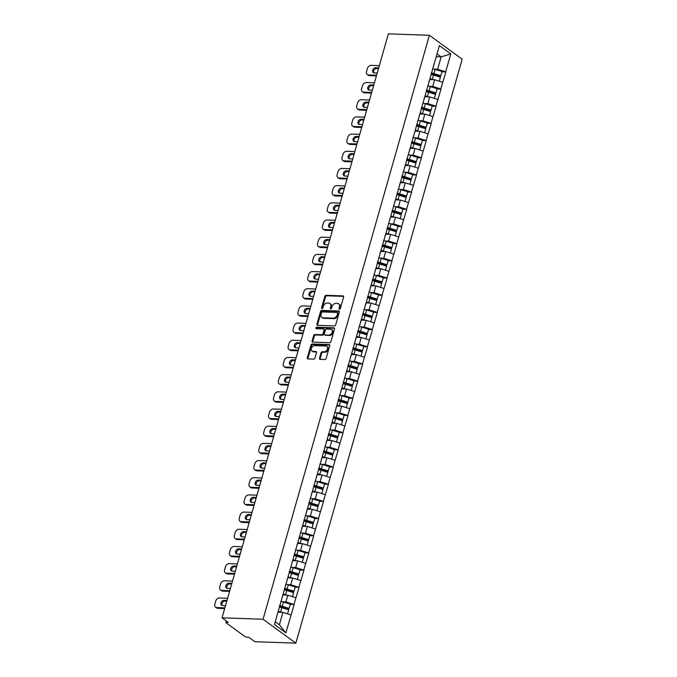 <?xml version="1.0" encoding="UTF-8"?>
<svg xmlns="http://www.w3.org/2000/svg" width="677" height="677" viewBox="0 0 677 677"><rect width="100%" height="100%" fill="white"/><g stroke="black" fill="none" stroke-linecap="round" stroke-linejoin="round"><path stroke-width="1.02" d="M339.473 309.237A0.829 0.609 -53.9 0 0 340.345 308.5L343.611 297.017A1.176 0.872 -53.9 0 0 342.985 295.9L326.094 295.307A1.176 0.872 -53.9 0 0 324.842 296.357L321.575 307.84A0.829 0.609 -53.9 0 0 322.887 307.891L323.31 306.402A3.774 2.784 -53.9 0 1 327.296 303.051L328.709 303.101A3.774 2.784 -53.9 0 1 329.944 303.508A3.774 2.784 -53.9 0 1 330.723 306.664L330.3 308.153A0.829 0.609 -53.9 0 0 331.612 308.196L332.035 306.706A3.774 2.784 -53.9 0 1 336.029 303.355L337.434 303.406A3.774 2.784 -53.9 0 1 338.669 303.821A3.774 2.784 -53.9 0 1 339.448 306.969L339.025 308.458A0.829 0.609 -53.9 0 0 339.473 309.237M319.493 358.243A1.176 0.872 -53.9 0 0 320.119 359.36L324.858 359.529A1.176 0.872 -53.9 0 0 326.102 358.48L329.741 345.719A1.176 0.872 -53.9 0 0 329.107 344.61L312.215 344.009A1.176 0.872 -53.9 0 0 310.971 345.058L307.341 357.82A1.176 0.872 -53.9 0 0 307.967 358.928L313.688 359.132A1.176 0.872 -53.9 0 0 314.94 358.082L316.498 352.624A1.176 0.872 -53.9 0 0 315.863 351.507L313.028 351.414A3.157 2.327 -53.9 0 1 311.987 351.067A3.157 2.327 -53.9 0 1 311.589 347.766A3.157 2.327 -53.9 0 1 314.67 345.625L325.789 346.015A3.157 2.327 -53.9 0 1 326.83 346.362A3.157 2.327 -53.9 0 1 327.228 349.662A3.157 2.327 -53.9 0 1 324.148 351.803L322.294 351.735A1.176 0.872 -53.9 0 0 321.042 352.785L319.493 358.243L320.145 358.725A1.176 0.872 -53.9 0 0 320.145 359.36M222.039 617.813L388.386 33.85L429.404 35.289L263.057 619.252L222.039 617.813L228.174 622.281L226.643 622.231A1.803 0.542 -164.1 0 0 225.89 622.451A1.803 0.542 -164.1 0 0 226.194 622.891L244.752 636.414A1.803 0.542 -164.1 0 0 247.164 637.184L248.696 637.235L254.831 641.711L295.849 643.15L263.057 619.252M334.438 325.899A1.176 0.872 -53.9 0 0 335.682 324.858L339.321 312.097A1.176 0.872 -53.9 0 0 338.686 310.988L321.795 310.388A1.176 0.872 -53.9 0 0 320.551 311.437L316.912 324.198A1.176 0.872 -53.9 0 0 317.547 325.307L334.438 325.899M334.531 328.912L330.892 341.665A1.176 0.872 -53.9 0 1 329.648 342.714L312.757 342.122A1.176 0.872 -53.9 0 1 312.122 341.005L313.679 335.547A1.176 0.872 -53.9 0 1 314.923 334.497L321.778 334.743A1.176 0.872 -53.9 0 0 323.022 333.693L324.055 330.071A1.176 0.872 -53.9 0 0 323.428 328.954L316.294 328.709A0.829 0.609 -53.9 0 1 316.726 327.194L333.896 327.795A1.176 0.872 -53.9 0 1 334.531 328.912M295.849 643.15L462.188 59.187L429.404 35.289M290.23 604.468L293.953 604.468L285.897 601.912L282.597 601.794M294.156 604.612L285.88 632.826L274.464 624.516L439.373 45.613L450.78 53.932L445.686 71.83L437.621 69.274L434.321 69.156M441.954 71.838L445.686 71.83M445.881 71.974L440.786 89.009L432.73 86.453L429.43 86.334M437.063 89.017L440.786 89.009M440.989 89.152L435.895 106.196L427.839 103.632L424.53 103.522M432.163 106.196L435.895 106.196M436.09 106.34L431.004 123.375L422.939 120.819L419.638 120.701M427.272 123.383L431.004 123.375M431.198 123.519L426.104 140.554L418.047 137.998L414.747 137.88M422.38 140.562L426.104 140.554M426.298 140.698L421.212 157.741L413.148 155.177L409.847 155.067M417.481 157.741L421.212 157.741M421.407 157.885L416.313 174.92L408.256 172.364L404.956 172.246M412.589 174.928L416.313 174.92M416.516 175.064L411.421 192.099L403.365 189.543L400.065 189.425M407.689 192.107L411.421 192.099M411.616 192.243L406.53 209.286L398.465 206.722L395.165 206.612M402.798 209.286L406.53 209.286M406.725 209.43L401.63 226.465L393.574 223.909L390.274 223.791M397.907 226.473L401.63 226.465M401.833 226.609L396.739 243.644L388.683 241.088L385.382 240.97M393.007 243.652L396.739 243.644M396.934 243.788L391.848 260.831L383.783 258.275L380.482 258.157M388.116 260.831L391.848 260.831M392.042 260.975L386.948 278.01L378.892 275.454L375.591 275.336M383.224 278.019L386.948 278.01M387.151 278.154L382.056 295.189L374 292.633L370.691 292.523M378.325 295.197L382.056 295.189M382.251 295.333L377.165 312.376L369.1 309.821L365.8 309.702M373.433 312.376L377.165 312.376M377.36 312.52L372.265 329.555L364.209 326.999L360.909 326.881M368.542 329.564L372.265 329.555M372.46 329.699L367.374 346.742L359.309 344.178L356.009 344.068M363.642 346.742L367.374 346.742M367.569 346.878L362.474 363.921L354.418 361.366L351.118 361.247M358.751 363.921L362.474 363.921M362.677 364.065L357.583 381.1L349.527 378.545L346.226 378.426M353.859 381.109L357.583 381.1M357.778 381.244L352.692 398.288L344.627 395.723L341.326 395.613M348.96 398.288L352.692 398.288M352.886 398.431L347.792 415.466L339.736 412.911L336.435 412.792M344.068 415.475L347.792 415.466M347.995 415.61L342.9 432.645L334.844 430.09L331.544 429.971M339.169 432.654L342.9 432.645M343.095 432.789L338.009 449.833L329.944 447.269L326.644 447.158M334.277 449.833L338.009 449.833M338.204 449.977L333.109 467.012L325.053 464.456L321.753 464.337M329.386 467.02L333.109 467.012M333.312 467.155L328.218 484.19L320.162 481.635L316.861 481.516M324.486 484.199L328.218 484.19M328.413 484.334L323.327 501.378L315.262 498.814L311.962 498.704M319.595 501.378L323.327 501.378M323.521 501.522L318.427 518.557L310.371 516.001L307.07 515.882M314.703 518.565L318.427 518.557M318.63 518.7L313.536 535.735L305.479 533.18L302.17 533.061M309.804 535.744L313.536 535.735M313.73 535.879L308.644 552.923L300.58 550.359L297.279 550.249M304.912 552.923L308.644 552.923M308.839 553.067L303.745 570.102L295.688 567.546L292.388 567.428M300.021 570.11L303.745 570.102M303.939 570.246L298.853 587.281L290.788 584.725L287.488 584.606M295.121 587.289L298.853 587.281M299.048 587.424L293.953 604.468M285.897 601.912L287.81 595.193L282.868 595.015M282.14 596.759L282.546 596.149M295.874 597.749L287.81 595.193M290.788 584.725L292.709 578.006L287.767 577.836M287.031 579.58L287.437 578.97M300.766 580.561L292.709 578.006M295.688 567.546L297.601 560.827L292.659 560.649M291.922 562.392L292.337 561.783M305.657 563.382L297.601 560.827M300.58 550.359L302.492 543.648L297.55 543.47M296.822 545.213L297.228 544.604M310.557 546.204L302.492 543.648M305.479 533.18L307.392 526.461L302.45 526.291M301.714 528.035L302.128 527.425M315.448 529.016L307.392 526.461M310.371 516.001L312.283 509.282L307.341 509.104M306.605 510.847L307.019 510.238M320.339 511.837L312.283 509.282M315.262 498.814L317.174 492.103L312.232 491.925M311.505 493.668L311.911 493.059M325.239 494.659L317.174 492.103M320.162 481.635L322.074 474.916L317.132 474.746M316.396 476.481L316.811 475.88M330.131 477.471L322.074 474.916M325.053 464.456L326.966 457.737L322.024 457.559M321.287 459.302L321.702 458.693M335.022 460.292L326.966 457.737M329.944 447.269L331.857 440.549L326.923 440.38M326.187 442.123L326.593 441.514M339.922 443.113L331.857 440.549M334.844 430.09L336.757 423.37L331.815 423.201M331.078 424.936L331.493 424.335M344.813 425.926L336.757 423.37M339.736 412.911L341.648 406.192L336.706 406.014M335.978 407.757L336.384 407.148M349.713 408.747L341.648 406.192M344.627 395.723L346.548 389.004L341.606 388.835M340.87 390.578L341.276 389.969M354.604 391.568L346.548 389.004M349.527 378.545L351.439 371.825L346.497 371.656M345.761 373.391L346.175 372.79M359.495 374.381L351.439 371.825M354.418 361.366L356.33 354.646L351.388 354.469M350.661 356.212L351.067 355.603M364.395 357.202L356.33 354.646M359.309 344.178L361.23 337.459L356.288 337.29M355.552 339.033L355.958 338.424M369.287 340.023L361.23 337.459M364.209 326.999L366.122 320.28L361.179 320.103M360.443 321.846L360.858 321.245M374.178 322.836L366.122 320.28M369.1 309.821L371.013 303.101L366.071 302.924M365.343 304.667L365.749 304.058M379.078 305.657L371.013 303.101M374 292.633L375.913 285.914L370.971 285.745M370.234 287.488L370.649 286.879M383.969 288.478L375.913 285.914M378.892 275.454L380.804 268.735L375.862 268.557M375.126 270.301L375.54 269.691M388.86 271.291L380.804 268.735M383.783 258.275L385.695 251.556L380.753 251.379M380.025 253.122L380.432 252.513M393.76 254.112L385.695 251.556M388.683 241.088L390.595 234.369L385.653 234.2M384.917 235.943L385.331 235.334M398.651 236.933L390.595 234.369M393.574 223.909L395.486 217.19L390.544 217.012M389.808 218.756L390.223 218.146M403.551 219.746L395.486 217.19M398.465 206.722L400.386 200.011L395.444 199.833M394.708 201.577L395.114 200.967M408.443 202.567L400.386 200.011M403.365 189.543L405.278 182.824L400.335 182.655M399.599 184.398L400.014 183.789M413.334 185.38L405.278 182.824M408.256 172.364L410.169 165.645L405.227 165.467M404.499 167.211L404.905 166.601M418.234 168.201L410.169 165.645M413.148 155.177L415.069 148.466L410.127 148.288M409.39 150.032L409.797 149.422M423.125 151.022L415.069 148.466M418.047 137.998L419.96 131.279L415.018 131.11M414.282 132.844L414.696 132.243M428.016 133.834L419.96 131.279M422.939 120.819L424.851 114.1L419.909 113.922M419.181 115.665L419.588 115.056M432.916 116.656L424.851 114.1M427.839 103.632L429.751 96.913L424.809 96.743M424.073 98.487L424.487 97.877M437.807 99.477L429.751 96.913M432.73 86.453L434.642 79.734L429.7 79.564M428.964 81.299L429.379 80.698M442.699 82.289L434.642 79.734M437.621 69.274L441.15 56.885L437.02 53.872M436.208 56.707L441.15 56.885L450.78 53.932M433.864 64.12L434.27 63.511M275.251 621.748L279.389 624.761L282.918 612.372L277.976 612.194M290.975 614.928L282.918 612.372M285.88 632.826L279.389 624.761M339.651 309.22A0.829 0.609 -53.9 0 1 339.685 308.932L340.108 307.451A3.774 2.784 -53.9 0 0 339.329 304.295L338.669 303.821M329.944 303.508L330.596 303.99A3.774 2.784 -53.9 0 1 331.383 307.138L330.96 308.627A0.829 0.609 -53.9 0 0 330.926 308.907M343.62 296.382L326.746 295.79A1.176 0.872 -53.9 0 0 325.502 296.831L322.227 308.323A0.829 0.609 -53.9 0 0 322.193 308.602M338.686 310.988L339.312 311.445L322.447 310.87A1.176 0.872 -53.9 0 0 321.203 311.919L317.572 324.672A1.176 0.872 -53.9 0 0 317.564 325.307M337.662 313.239A0.829 0.609 -53.9 0 0 337.222 312.461L322.396 311.936A0.829 0.609 -53.9 0 0 321.524 312.672L321.076 314.238A3.774 2.784 -53.9 0 0 321.854 317.395A3.774 2.784 -53.9 0 0 323.098 317.809L333.228 318.165A3.774 2.784 -53.9 0 0 337.222 314.805L337.662 313.239L338.322 313.722A0.829 0.609 -53.9 0 0 338.153 313.028L337.493 312.554M321.854 317.395L322.514 317.877A3.774 2.784 -53.9 0 0 323.75 318.283L323.098 317.809M338.322 313.722L337.874 315.287A3.774 2.784 -53.9 0 1 333.888 318.639L323.75 318.283M323.809 329.081L324.469 329.564A1.176 0.872 -53.9 0 1 324.715 330.545L323.682 334.167A1.176 0.872 -53.9 0 1 322.43 335.217L315.584 334.98A1.176 0.872 -53.9 0 0 314.34 336.02L312.782 341.487A1.176 0.872 -53.9 0 0 312.774 342.122M333.896 327.795L334.523 328.252L317.378 327.668A0.829 0.609 -53.9 0 0 316.481 328.709M328.887 334.988A3.157 2.327 -53.9 0 0 331.967 332.847A3.157 2.327 -53.9 0 0 331.569 329.547A3.157 2.327 -53.9 0 0 330.537 329.208L326.619 329.064A1.176 0.872 -53.9 0 0 325.366 330.114L324.342 333.736A1.176 0.872 -53.9 0 0 324.968 334.853L329.547 335.47A3.157 2.327 -53.9 0 0 332.619 333.321A3.157 2.327 -53.9 0 0 332.221 330.029L331.569 329.547M324.579 334.726L325.239 335.2A1.176 0.872 -53.9 0 0 325.629 335.327L324.968 334.853M329.547 335.47L325.629 335.327M326.83 346.362L327.482 346.836A3.157 2.327 -53.9 0 1 327.88 350.136A3.157 2.327 -53.9 0 1 324.799 352.277L322.946 352.218A1.176 0.872 -53.9 0 0 321.702 353.267L320.145 358.725M311.987 351.067L312.647 351.549A3.157 2.327 -53.9 0 0 313.679 351.888L313.028 351.414M316.498 351.989L313.679 351.888M329.741 345.084L312.876 344.491A1.176 0.872 -53.9 0 0 311.623 345.541L307.993 358.294A1.176 0.872 -53.9 0 0 307.993 358.928M379.332 65.644L371.191 65.356A3.605 2.657 -53.9 0 0 367.383 68.555L366.536 71.534A3.605 2.657 -53.9 0 0 367.281 74.546A3.605 2.657 -53.9 0 0 368.457 74.935L369.447 75.655L376.412 75.9M369.447 75.655A3.605 2.657 126.1 0 1 368.263 75.265L367.281 74.546M373.839 72.862A2.826 2.082 126.1 0 1 374.11 70.01A2.826 2.082 126.1 0 1 376.657 68.453L378.511 68.521M368.457 74.935L376.598 75.223M377.224 73.023L374.203 72.913A2.826 2.082 126.1 0 1 373.281 72.608A2.826 2.082 126.1 0 1 372.925 69.655A2.826 2.082 126.1 0 1 375.676 67.742L378.705 67.844M432.552 68.715A9.85 2.97 15.9 0 1 435.133 69.392L433.923 73.632A9.85 2.97 -164.1 0 0 431.342 72.955M433.923 73.632L440.837 75.739L442.047 71.5L435.133 69.392M431.19 73.497A8.048 2.429 -164.1 0 1 433.669 74.123L440.583 76.23L440.837 75.739M429.802 79.217A8.048 2.429 15.9 0 1 431.469 79.624M429.954 78.676A9.85 2.97 15.9 0 1 432.307 79.302L433.602 79.7M439.28 81.206L440.431 77.178L433.517 75.062A9.85 2.97 -164.1 0 0 431.156 74.436M374.432 82.822L366.299 82.535A3.605 2.657 -53.9 0 0 362.483 85.742L361.636 88.712A3.605 2.657 -53.9 0 0 362.39 91.725A3.605 2.657 -53.9 0 0 363.566 92.123L364.548 92.834L371.512 93.079M364.548 92.834A3.605 2.657 126.1 0 1 363.371 92.444L362.39 91.725M368.948 90.049A2.826 2.082 126.1 0 1 369.219 87.189A2.826 2.082 126.1 0 1 371.766 85.641L373.619 85.7M363.566 92.123L371.707 92.402M372.333 90.202L369.312 90.1A2.826 2.082 126.1 0 1 368.381 89.787A2.826 2.082 126.1 0 1 368.026 86.842A2.826 2.082 126.1 0 1 370.784 84.921L373.806 85.023M427.661 85.903A9.85 2.97 15.9 0 1 430.242 86.571L429.032 90.811A9.85 2.97 -164.1 0 0 426.451 90.143M429.032 90.811L435.946 92.927L437.156 88.687L430.242 86.571M426.298 90.676A8.048 2.429 -164.1 0 1 428.778 91.302L435.692 93.418L435.946 92.927M424.902 96.396A8.048 2.429 15.9 0 1 426.569 96.803M425.054 95.863A9.85 2.97 15.9 0 1 427.415 96.489L428.702 96.879M434.389 98.393L435.539 94.357L428.626 92.25A9.85 2.97 -164.1 0 0 426.265 91.623M369.54 100.001L361.4 99.722A3.605 2.657 -53.9 0 0 357.591 102.921L356.745 105.9A3.605 2.657 -53.9 0 0 357.49 108.912A3.605 2.657 -53.9 0 0 358.675 109.302L359.656 110.021L366.621 110.266M359.656 110.021A3.605 2.657 126.1 0 1 358.471 109.623L357.49 108.912M364.057 107.228A2.826 2.082 126.1 0 1 364.319 104.376A2.826 2.082 126.1 0 1 366.875 102.819L368.72 102.887M358.675 109.302L366.816 109.589M367.442 107.389L364.412 107.279A2.826 2.082 126.1 0 1 363.49 106.974A2.826 2.082 126.1 0 1 363.134 104.021A2.826 2.082 126.1 0 1 365.893 102.1L368.914 102.21M422.761 103.082A9.85 2.97 15.9 0 1 425.342 103.759L424.14 107.998A9.85 2.97 -164.1 0 0 421.559 107.321M424.14 107.998L431.054 110.106L432.256 105.866L425.342 103.759M421.399 107.863A8.048 2.429 -164.1 0 1 423.878 108.489L430.792 110.596L431.054 110.106M420.011 113.575A8.048 2.429 15.9 0 1 421.678 113.99M420.163 113.042A9.85 2.97 15.9 0 1 422.524 113.668L423.81 114.058M429.497 115.572L430.648 111.536L423.726 109.429A9.85 2.97 -164.1 0 0 421.373 108.802M364.649 117.189L356.508 116.901A3.605 2.657 -53.9 0 0 352.7 120.108L351.854 123.079A3.605 2.657 -53.9 0 0 352.599 126.091A3.605 2.657 -53.9 0 0 353.775 126.481L354.765 127.2L361.721 127.445M354.765 127.2A3.605 2.657 126.1 0 1 353.58 126.811L352.599 126.091M359.157 124.416A2.826 2.082 126.1 0 1 359.428 121.555A2.826 2.082 126.1 0 1 361.975 119.998L363.828 120.066M353.775 126.481L361.916 126.768M362.542 124.568L359.521 124.458A2.826 2.082 126.1 0 1 358.598 124.153A2.826 2.082 126.1 0 1 358.243 121.2A2.826 2.082 126.1 0 1 360.993 119.287L364.023 119.389M417.87 120.261A9.85 2.97 15.9 0 1 420.451 120.938L419.241 125.177A9.85 2.97 -164.1 0 0 416.66 124.5M419.241 125.177L426.155 127.284L427.365 123.045L420.451 120.938M416.507 125.042A8.048 2.429 -164.1 0 1 418.987 125.668L425.901 127.775L426.155 127.284M415.119 130.763A8.048 2.429 15.9 0 1 416.787 131.169M415.272 130.229A9.85 2.97 15.9 0 1 417.624 130.847L418.919 131.245M424.597 132.751L425.748 128.723L418.835 126.607A9.85 2.97 -164.1 0 0 416.473 125.981M359.749 134.368L351.617 134.08A3.605 2.657 -53.9 0 0 347.8 137.287L346.954 140.257A3.605 2.657 -53.9 0 0 347.699 143.27A3.605 2.657 -53.9 0 0 348.883 143.668L349.865 144.379L356.83 144.624M349.865 144.379A3.605 2.657 126.1 0 1 348.689 143.989L347.699 143.27M354.266 141.595A2.826 2.082 126.1 0 1 354.536 138.734A2.826 2.082 126.1 0 1 357.084 137.186L358.937 137.245M348.883 143.668L357.024 143.956M357.651 141.747L354.63 141.645A2.826 2.082 126.1 0 1 353.699 141.332A2.826 2.082 126.1 0 1 353.343 138.387A2.826 2.082 126.1 0 1 356.102 136.466L359.123 136.568M412.978 137.448A9.85 2.97 15.9 0 1 415.56 138.116L414.349 142.356A9.85 2.97 -164.1 0 0 411.768 141.688M414.349 142.356L421.263 144.472L422.473 140.232L415.56 138.116M411.616 142.221A8.048 2.429 -164.1 0 1 414.096 142.847L421.009 144.963L421.263 144.472M410.22 147.941A8.048 2.429 15.9 0 1 411.887 148.348M410.372 147.408A9.85 2.97 15.9 0 1 412.733 148.035L414.019 148.424M419.706 149.939L420.857 145.902L413.943 143.795A9.85 2.97 -164.1 0 0 411.582 143.169M354.858 151.555L346.717 151.267A3.605 2.657 -53.9 0 0 342.909 154.466L342.063 157.445A3.605 2.657 -53.9 0 0 342.807 160.457A3.605 2.657 -53.9 0 0 343.992 160.847L344.974 161.566L351.938 161.811M344.974 161.566A3.605 2.657 126.1 0 1 343.789 161.168L342.807 160.457M349.374 158.773A2.826 2.082 126.1 0 1 349.637 155.922A2.826 2.082 126.1 0 1 352.192 154.364L354.037 154.432M343.992 160.847L352.125 161.134M352.759 158.934L349.73 158.824A2.826 2.082 126.1 0 1 348.807 158.52A2.826 2.082 126.1 0 1 348.452 155.566A2.826 2.082 126.1 0 1 351.202 153.645L354.232 153.755M408.079 154.627A9.85 2.97 15.9 0 1 410.66 155.304L409.45 159.544A9.85 2.97 -164.1 0 0 406.869 158.867M409.45 159.544L416.372 161.651L417.574 157.411L410.66 155.304M406.716 159.408A8.048 2.429 -164.1 0 1 409.196 160.034L416.11 162.141L416.372 161.651M405.328 165.12A8.048 2.429 15.9 0 1 406.995 165.535M405.481 164.587A9.85 2.97 15.9 0 1 407.842 165.213L409.128 165.611M414.815 167.117L415.957 163.081L409.043 160.974A9.85 2.97 -164.1 0 0 406.691 160.347M349.967 168.734L341.826 168.446A3.605 2.657 -53.9 0 0 338.018 171.653L337.171 174.624A3.605 2.657 -53.9 0 0 337.916 177.636A3.605 2.657 -53.9 0 0 339.092 178.026L340.074 178.745L347.039 178.99M340.074 178.745A3.605 2.657 126.1 0 1 338.898 178.356L337.916 177.636M344.475 175.961A2.826 2.082 126.1 0 1 344.745 173.1A2.826 2.082 126.1 0 1 347.293 171.543L349.146 171.611M339.092 178.026L347.233 178.313M347.86 176.113L344.838 176.003A2.826 2.082 126.1 0 1 343.916 175.698A2.826 2.082 126.1 0 1 343.561 172.745A2.826 2.082 126.1 0 1 346.311 170.832L349.34 170.934M403.187 171.806A9.85 2.97 15.9 0 1 405.768 172.483L404.558 176.722A9.85 2.97 -164.1 0 0 401.977 176.045M404.558 176.722L411.472 178.838L412.682 174.59L405.768 172.483M401.825 176.587A8.048 2.429 -164.1 0 1 404.304 177.213L411.218 179.32L411.472 178.838M400.437 182.308A8.048 2.429 15.9 0 1 402.104 182.714M400.589 181.774A9.85 2.97 15.9 0 1 402.942 182.392L404.237 182.79M409.915 184.296L411.066 180.268L404.152 178.153A9.85 2.97 -164.1 0 0 401.791 177.535M345.067 185.913L336.926 185.625A3.605 2.657 -53.9 0 0 333.118 188.832L332.272 191.803A3.605 2.657 -53.9 0 0 333.016 194.815A3.605 2.657 -53.9 0 0 334.201 195.213L335.183 195.924L342.147 196.169M335.183 195.924A3.605 2.657 126.1 0 1 334.006 195.535L333.016 194.815M339.583 193.14A2.826 2.082 126.1 0 1 339.854 190.288A2.826 2.082 126.1 0 1 342.401 188.731L344.246 188.79M334.201 195.213L342.342 195.501M342.968 193.292L339.939 193.19A2.826 2.082 126.1 0 1 339.016 192.877A2.826 2.082 126.1 0 1 338.661 189.932A2.826 2.082 126.1 0 1 341.42 188.011L344.441 188.121M398.288 188.993A9.85 2.97 15.9 0 1 400.869 189.662L399.667 193.901A9.85 2.97 -164.1 0 0 397.086 193.233M399.667 193.901L406.581 196.017L407.791 191.777L400.869 189.662M396.934 193.766A8.048 2.429 -164.1 0 1 399.405 194.392L406.327 196.508L406.581 196.017M395.537 199.487A8.048 2.429 15.9 0 1 397.204 199.893M395.69 198.953A9.85 2.97 15.9 0 1 398.051 199.58L399.337 199.969M405.024 201.484L406.175 197.447L399.261 195.34A9.85 2.97 -164.1 0 0 396.9 194.714M340.176 203.1L332.035 202.812A3.605 2.657 -53.9 0 0 328.227 206.011L327.38 208.99A3.605 2.657 -53.9 0 0 328.125 212.003A3.605 2.657 -53.9 0 0 329.31 212.392L330.291 213.111L337.256 213.357M330.291 213.111A3.605 2.657 126.1 0 1 329.107 212.713L328.125 212.003M334.692 210.319A2.826 2.082 126.1 0 1 334.954 207.467A2.826 2.082 126.1 0 1 337.51 205.91L339.355 205.977M329.31 212.392L337.442 212.68M338.077 210.479L335.047 210.369A2.826 2.082 126.1 0 1 334.125 210.065A2.826 2.082 126.1 0 1 333.769 207.111A2.826 2.082 126.1 0 1 336.52 205.19L339.549 205.3M393.396 206.172A9.85 2.97 15.9 0 1 395.977 206.849L394.767 211.089A9.85 2.97 -164.1 0 0 392.186 210.412M394.767 211.089L401.689 213.196L402.891 208.956L395.977 206.849M392.034 210.953A8.048 2.429 -164.1 0 1 394.513 211.579L401.427 213.687L401.689 213.196M390.646 216.665A8.048 2.429 15.9 0 1 392.313 217.08M390.798 216.132A9.85 2.97 15.9 0 1 393.151 216.758L394.446 217.156M400.132 218.663L401.275 214.626L394.361 212.519A9.85 2.97 -164.1 0 0 392.008 211.893M335.284 220.279L327.143 219.991A3.605 2.657 -53.9 0 0 323.335 223.198L322.48 226.169A3.605 2.657 -53.9 0 0 323.234 229.181A3.605 2.657 -53.9 0 0 324.41 229.571L325.392 230.29L332.356 230.535M325.392 230.29A3.605 2.657 126.1 0 1 324.215 229.901L323.234 229.181M329.792 227.506A2.826 2.082 126.1 0 1 330.063 224.646A2.826 2.082 126.1 0 1 332.61 223.088L334.463 223.156M324.41 229.571L332.551 229.858M333.177 227.658L330.156 227.548A2.826 2.082 126.1 0 1 329.225 227.244A2.826 2.082 126.1 0 1 328.87 224.29A2.826 2.082 126.1 0 1 331.628 222.378L334.65 222.479M388.505 223.351A9.85 2.97 15.9 0 1 391.086 224.028L389.876 228.267A9.85 2.97 -164.1 0 0 387.295 227.599M389.876 228.267L396.79 230.383L398 226.135L391.086 224.028M387.142 228.132A8.048 2.429 -164.1 0 1 389.622 228.758L396.536 230.874L396.79 230.383M385.755 233.853A8.048 2.429 15.9 0 1 387.422 234.259M385.898 233.32A9.85 2.97 15.9 0 1 388.26 233.937L389.554 234.335M395.233 235.841L396.383 231.813L389.47 229.698A9.85 2.97 -164.1 0 0 387.109 229.08M330.384 237.458L322.244 237.17A3.605 2.657 -53.9 0 0 318.435 240.377L317.589 243.348A3.605 2.657 -53.9 0 0 318.334 246.36A3.605 2.657 -53.9 0 0 319.519 246.758L320.5 247.469L327.465 247.714M320.5 247.469A3.605 2.657 126.1 0 1 319.324 247.08L318.334 246.36M324.901 244.685A2.826 2.082 126.1 0 1 325.163 241.833A2.826 2.082 126.1 0 1 327.719 240.276L329.564 240.335M319.519 246.758L327.66 247.046M328.286 244.837L325.256 244.735A2.826 2.082 126.1 0 1 324.334 244.422A2.826 2.082 126.1 0 1 323.978 241.477A2.826 2.082 126.1 0 1 326.737 239.556L329.758 239.666M383.605 240.538A9.85 2.97 15.9 0 1 386.186 241.207L384.985 245.446A9.85 2.97 -164.1 0 0 382.403 244.778M384.985 245.446L391.898 247.562L393.109 243.322L386.186 241.207M382.251 245.311A8.048 2.429 -164.1 0 1 384.722 245.937L391.644 248.053L391.898 247.562M380.855 251.032A8.048 2.429 15.9 0 1 382.522 251.438M381.007 250.498A9.85 2.97 15.9 0 1 383.368 251.125L384.654 251.514M390.341 253.029L391.492 248.992L384.57 246.885A9.85 2.97 -164.1 0 0 382.217 246.259M325.493 254.645L317.352 254.357A3.605 2.657 -53.9 0 0 313.544 257.556L312.698 260.535A3.605 2.657 -53.9 0 0 313.443 263.548A3.605 2.657 -53.9 0 0 314.619 263.937L315.609 264.656L322.574 264.902M315.609 264.656A3.605 2.657 126.1 0 1 314.424 264.258L313.443 263.548M320.001 261.864A2.826 2.082 126.1 0 1 320.272 259.012A2.826 2.082 126.1 0 1 322.827 257.455L324.672 257.522M314.619 263.937L322.76 264.225M323.386 262.024L320.365 261.914A2.826 2.082 126.1 0 1 319.442 261.61A2.826 2.082 126.1 0 1 319.087 258.656A2.826 2.082 126.1 0 1 321.837 256.735L324.867 256.845M378.714 257.717A9.85 2.97 15.9 0 1 381.295 258.394L380.085 262.634A9.85 2.97 -164.1 0 0 377.504 261.957M380.085 262.634L386.999 264.741L388.209 260.501L381.295 258.394M377.351 262.498A8.048 2.429 -164.1 0 1 379.831 263.125L386.745 265.232L386.999 264.741M375.963 268.21A8.048 2.429 15.9 0 1 377.631 268.625M376.116 267.677A9.85 2.97 15.9 0 1 378.468 268.304L379.763 268.701M385.45 270.208L386.592 266.171L379.679 264.064A9.85 2.97 -164.1 0 0 377.326 263.438M320.602 271.824L312.461 271.536A3.605 2.657 -53.9 0 0 308.644 274.744L307.798 277.714A3.605 2.657 -53.9 0 0 308.551 280.727A3.605 2.657 -53.9 0 0 309.727 281.116L310.709 281.835L317.674 282.081M310.709 281.835A3.605 2.657 126.1 0 1 309.533 281.446L308.551 280.727M315.11 279.051A2.826 2.082 126.1 0 1 315.38 276.191A2.826 2.082 126.1 0 1 317.928 274.634L319.781 274.701M309.727 281.116L317.868 281.404M318.495 279.203L315.474 279.093A2.826 2.082 126.1 0 1 314.543 278.789A2.826 2.082 126.1 0 1 314.187 275.835A2.826 2.082 126.1 0 1 316.946 273.923L319.967 274.024M373.822 274.904A9.85 2.97 15.9 0 1 376.404 275.573L375.193 279.813A9.85 2.97 -164.1 0 0 372.612 279.144M375.193 279.813L382.107 281.928L383.317 277.688L376.404 275.573M372.46 279.677A8.048 2.429 -164.1 0 1 374.94 280.303L381.853 282.419L382.107 281.928M371.064 285.398A8.048 2.429 15.9 0 1 372.731 285.804M371.216 284.865A9.85 2.97 15.9 0 1 373.577 285.482L374.872 285.88M380.55 287.387L381.701 283.358L374.787 281.243A9.85 2.97 -164.1 0 0 372.426 280.625M315.702 289.003L307.561 288.715A3.605 2.657 -53.9 0 0 303.753 291.922L302.907 294.893A3.605 2.657 -53.9 0 0 303.651 297.905A3.605 2.657 -53.9 0 0 304.836 298.303L305.818 299.022L312.782 299.259M305.818 299.022A3.605 2.657 126.1 0 1 304.633 298.625L303.651 297.905M310.218 296.23A2.826 2.082 126.1 0 1 310.481 293.378A2.826 2.082 126.1 0 1 313.036 291.821L314.881 291.88M304.836 298.303L312.977 298.591M313.603 296.382L310.574 296.281A2.826 2.082 126.1 0 1 309.651 295.967A2.826 2.082 126.1 0 1 309.296 293.023A2.826 2.082 126.1 0 1 312.055 291.102L315.076 291.212M368.923 292.083A9.85 2.97 15.9 0 1 371.504 292.752L370.302 297A9.85 2.97 -164.1 0 0 367.721 296.323M370.302 297L377.216 299.107L378.418 294.867L371.504 292.752M367.569 296.856A8.048 2.429 -164.1 0 1 370.04 297.482L376.954 299.598L377.216 299.107M366.172 302.577A8.048 2.429 15.9 0 1 367.839 302.983M366.325 302.044A9.85 2.97 15.9 0 1 368.686 302.67L369.972 303.059M375.659 304.574L376.81 300.537L369.887 298.43A9.85 2.97 -164.1 0 0 367.535 297.804M310.811 306.19L302.67 305.902A3.605 2.657 -53.9 0 0 298.862 309.101L298.015 312.08A3.605 2.657 -53.9 0 0 298.76 315.093A3.605 2.657 -53.9 0 0 299.936 315.482L300.926 316.201L307.891 316.447M300.926 316.201A3.605 2.657 126.1 0 1 299.742 315.812L298.76 315.093M305.319 313.409A2.826 2.082 126.1 0 1 305.589 310.557A2.826 2.082 126.1 0 1 308.137 309L309.99 309.067M299.936 315.482L308.077 315.77M308.704 313.569L305.682 313.459A2.826 2.082 126.1 0 1 304.76 313.155A2.826 2.082 126.1 0 1 304.405 310.201A2.826 2.082 126.1 0 1 307.155 308.28L310.184 308.39M364.031 309.262A9.85 2.97 15.9 0 1 366.612 309.939L365.402 314.179A9.85 2.97 -164.1 0 0 362.821 313.502M365.402 314.179L372.316 316.286L373.526 312.046L366.612 309.939M362.669 314.043A8.048 2.429 -164.1 0 1 365.148 314.67L372.062 316.777L372.316 316.286M361.281 319.756A8.048 2.429 15.9 0 1 362.948 320.17M361.433 319.222A9.85 2.97 15.9 0 1 363.786 319.849L365.081 320.246M370.759 321.753L371.91 317.725L364.996 315.609A9.85 2.97 -164.1 0 0 362.635 314.983M305.911 323.369L297.778 323.081A3.605 2.657 -53.9 0 0 293.962 326.289L293.116 329.259A3.605 2.657 -53.9 0 0 293.86 332.272A3.605 2.657 -53.9 0 0 295.045 332.669L296.027 333.38L302.991 333.626M296.027 333.38A3.605 2.657 126.1 0 1 294.85 332.991L293.86 332.272M300.427 330.596A2.826 2.082 126.1 0 1 300.698 327.736A2.826 2.082 126.1 0 1 303.245 326.179L305.099 326.246M295.045 332.669L303.186 332.949M303.812 330.748L300.791 330.638A2.826 2.082 126.1 0 1 299.86 330.334A2.826 2.082 126.1 0 1 299.505 327.38A2.826 2.082 126.1 0 1 302.264 325.468L305.285 325.569M359.14 326.449A9.85 2.97 15.9 0 1 361.721 327.118L360.511 331.358A9.85 2.97 -164.1 0 0 357.93 330.689M360.511 331.358L367.425 333.473L368.635 329.234L361.721 327.118M357.778 331.222A8.048 2.429 -164.1 0 1 360.257 331.848L367.171 333.964L367.425 333.473M356.381 336.943A8.048 2.429 15.9 0 1 358.048 337.349M356.534 336.41A9.85 2.97 15.9 0 1 358.895 337.028L360.181 337.425M365.868 338.932L367.019 334.903L360.105 332.788A9.85 2.97 -164.1 0 0 357.744 332.17M301.02 340.548L292.879 340.269A3.605 2.657 -53.9 0 0 289.071 343.467L288.224 346.438A3.605 2.657 -53.9 0 0 288.969 349.459A3.605 2.657 -53.9 0 0 290.154 349.848L291.135 350.568L298.1 350.813M291.135 350.568A3.605 2.657 126.1 0 1 289.951 350.17L288.969 349.459M295.536 347.775A2.826 2.082 126.1 0 1 295.798 344.923A2.826 2.082 126.1 0 1 298.354 343.366L300.199 343.434M290.154 349.848L298.295 350.136M298.921 347.927L295.891 347.826A2.826 2.082 126.1 0 1 294.969 347.521A2.826 2.082 126.1 0 1 294.613 344.568A2.826 2.082 126.1 0 1 297.364 342.647L300.393 342.757M354.24 343.628A9.85 2.97 15.9 0 1 356.821 344.297L355.62 348.545A9.85 2.97 -164.1 0 0 353.03 347.868M355.62 348.545L362.533 350.652L363.735 346.412L356.821 344.297M352.878 348.401A8.048 2.429 -164.1 0 1 355.357 349.036L362.271 351.143L362.533 350.652M351.49 354.122A8.048 2.429 15.9 0 1 353.157 354.536M351.642 353.589A9.85 2.97 15.9 0 1 354.003 354.215L355.29 354.604M360.976 356.119L362.119 352.082L355.205 349.975A9.85 2.97 -164.1 0 0 352.852 349.349M296.128 357.735L287.987 357.448A3.605 2.657 -53.9 0 0 284.179 360.646L283.333 363.625A3.605 2.657 -53.9 0 0 284.078 366.638A3.605 2.657 -53.9 0 0 285.254 367.027L286.244 367.746L293.2 367.992M286.244 367.746A3.605 2.657 126.1 0 1 285.059 367.357L284.078 366.638M290.636 364.954A2.826 2.082 126.1 0 1 290.907 362.102A2.826 2.082 126.1 0 1 293.454 360.545L295.307 360.613M285.254 367.027L293.395 367.315M294.021 365.115L291 365.005A2.826 2.082 126.1 0 1 290.078 364.7A2.826 2.082 126.1 0 1 289.722 361.746A2.826 2.082 126.1 0 1 292.472 359.825L295.502 359.936M349.349 360.807A9.85 2.97 15.9 0 1 351.93 361.484L350.72 365.724A9.85 2.97 -164.1 0 0 348.139 365.047M350.72 365.724L357.634 367.831L358.844 363.591L351.93 361.484M347.986 365.588A8.048 2.429 -164.1 0 1 350.466 366.215L357.38 368.322L357.634 367.831M346.599 371.301A8.048 2.429 15.9 0 1 348.266 371.715M346.751 370.768A9.85 2.97 15.9 0 1 349.104 371.394L350.398 371.791M356.077 373.298L357.228 369.27L350.314 367.154A9.85 2.97 -164.1 0 0 347.953 366.528M291.228 374.914L283.088 374.626A3.605 2.657 -53.9 0 0 279.279 377.834L278.433 380.804A3.605 2.657 -53.9 0 0 279.178 383.817A3.605 2.657 -53.9 0 0 280.363 384.214L281.344 384.925L288.309 385.171M281.344 384.925A3.605 2.657 126.1 0 1 280.168 384.536L279.178 383.817M285.745 382.141A2.826 2.082 126.1 0 1 286.016 379.281A2.826 2.082 126.1 0 1 288.563 377.732L290.408 377.791M280.363 384.214L288.504 384.494M289.13 382.293L286.109 382.192A2.826 2.082 126.1 0 1 285.178 381.879A2.826 2.082 126.1 0 1 284.822 378.925A2.826 2.082 126.1 0 1 287.581 377.013L290.602 377.114M344.458 377.994A9.85 2.97 15.9 0 1 347.039 378.663L345.829 382.903A9.85 2.97 -164.1 0 0 343.247 382.234M345.829 382.903L352.742 385.018L353.953 380.779L347.039 378.663M343.095 382.767A8.048 2.429 -164.1 0 1 345.575 383.394L352.489 385.509L352.742 385.018M341.699 388.488A8.048 2.429 15.9 0 1 343.366 388.894M341.851 387.955A9.85 2.97 15.9 0 1 344.212 388.581L345.498 388.97M351.185 390.477L352.336 386.449L345.422 384.333A9.85 2.97 -164.1 0 0 343.061 383.715M286.337 392.093L278.196 391.814A3.605 2.657 -53.9 0 0 274.388 395.013L273.542 397.991A3.605 2.657 -53.9 0 0 274.287 401.004A3.605 2.657 -53.9 0 0 275.471 401.393L276.453 402.113L283.418 402.358M276.453 402.113A3.605 2.657 126.1 0 1 275.268 401.715L274.287 401.004M280.853 399.32A2.826 2.082 126.1 0 1 281.116 396.468A2.826 2.082 126.1 0 1 283.671 394.911L285.516 394.979M275.471 401.393L283.604 401.681M284.238 399.472L281.209 399.371A2.826 2.082 126.1 0 1 280.286 399.066A2.826 2.082 126.1 0 1 279.931 396.113A2.826 2.082 126.1 0 1 282.681 394.192L285.711 394.302M339.558 395.173A9.85 2.97 15.9 0 1 342.139 395.85L340.929 400.09A9.85 2.97 -164.1 0 0 338.348 399.413M340.929 400.09L347.851 402.197L349.053 397.958L342.139 395.85M338.195 399.946A8.048 2.429 -164.1 0 1 340.675 400.581L347.589 402.688L347.851 402.197M336.808 405.667A8.048 2.429 15.9 0 1 338.475 406.082M336.96 405.134A9.85 2.97 15.9 0 1 339.321 405.76L340.607 406.149M346.294 407.664L347.436 403.627L340.523 401.52A9.85 2.97 -164.1 0 0 338.17 400.894M281.446 409.28L273.305 408.993A3.605 2.657 -53.9 0 0 269.497 412.191L268.642 415.17A3.605 2.657 -53.9 0 0 269.395 418.183A3.605 2.657 -53.9 0 0 270.572 418.572L271.553 419.291L278.518 419.537M271.553 419.291A3.605 2.657 126.1 0 1 270.377 418.902L269.395 418.183M275.954 416.499A2.826 2.082 126.1 0 1 276.224 413.647A2.826 2.082 126.1 0 1 278.772 412.09L280.625 412.158M270.572 418.572L278.712 418.86M279.339 416.66L276.318 416.55A2.826 2.082 126.1 0 1 275.387 416.245A2.826 2.082 126.1 0 1 275.031 413.292A2.826 2.082 126.1 0 1 277.79 411.379L280.811 411.481M334.666 412.352A9.85 2.97 15.9 0 1 337.248 413.029L336.037 417.269A9.85 2.97 -164.1 0 0 333.456 416.592M336.037 417.269L342.951 419.376L344.161 415.136L337.248 413.029M333.304 417.134A8.048 2.429 -164.1 0 1 335.784 417.76L342.697 419.867L342.951 419.376M331.916 422.854A8.048 2.429 15.9 0 1 333.583 423.26M332.068 422.313A9.85 2.97 15.9 0 1 334.421 422.939L335.716 423.337M341.394 424.843L342.545 420.815L335.631 418.699A9.85 2.97 -164.1 0 0 333.27 418.073M276.546 426.459L268.405 426.171A3.605 2.657 -53.9 0 0 264.597 429.379L263.751 432.349A3.605 2.657 -53.9 0 0 264.495 435.362A3.605 2.657 -53.9 0 0 265.68 435.76L266.662 436.47L273.626 436.716M266.662 436.47A3.605 2.657 126.1 0 1 265.486 436.081L264.495 435.362M271.062 433.686A2.826 2.082 126.1 0 1 271.325 430.826A2.826 2.082 126.1 0 1 273.88 429.277L275.725 429.336M265.68 435.76L273.821 436.039M274.447 433.839L271.418 433.737A2.826 2.082 126.1 0 1 270.495 433.424A2.826 2.082 126.1 0 1 270.14 430.479A2.826 2.082 126.1 0 1 272.899 428.558L275.92 428.659M329.767 429.54A9.85 2.97 15.9 0 1 332.348 430.208L331.146 434.448A9.85 2.97 -164.1 0 0 328.565 433.779M331.146 434.448L338.06 436.563L339.27 432.324L332.348 430.208M328.413 434.312A8.048 2.429 -164.1 0 1 330.884 434.939L337.806 437.054L338.06 436.563M327.016 440.033A8.048 2.429 15.9 0 1 328.683 440.439M327.169 439.5A9.85 2.97 15.9 0 1 329.53 440.126L330.816 440.515M336.503 442.03L337.654 437.994L330.74 435.878A9.85 2.97 -164.1 0 0 328.379 435.26M271.655 443.638L263.514 443.359A3.605 2.657 -53.9 0 0 259.706 446.558L258.859 449.536A3.605 2.657 -53.9 0 0 259.604 452.549A3.605 2.657 -53.9 0 0 260.78 452.938L261.771 453.658L268.735 453.903M261.771 453.658A3.605 2.657 126.1 0 1 260.586 453.26L259.604 452.549M266.163 450.865A2.826 2.082 126.1 0 1 266.433 448.013A2.826 2.082 126.1 0 1 268.989 446.456L270.834 446.524M260.78 452.938L268.921 453.226M269.556 451.017L266.526 450.916A2.826 2.082 126.1 0 1 265.604 450.611A2.826 2.082 126.1 0 1 265.249 447.658A2.826 2.082 126.1 0 1 267.999 445.737L271.028 445.847M324.875 446.718A9.85 2.97 15.9 0 1 327.456 447.395L326.246 451.635A9.85 2.97 -164.1 0 0 323.665 450.958M326.246 451.635L333.169 453.742L334.37 449.503L327.456 447.395M323.513 451.5A8.048 2.429 -164.1 0 1 325.992 452.126L332.906 454.233L333.169 453.742M322.125 457.212A8.048 2.429 15.9 0 1 323.792 457.627M322.277 456.679A9.85 2.97 15.9 0 1 324.63 457.305L325.925 457.694M331.612 459.209L332.754 455.172L325.84 453.065A9.85 2.97 -164.1 0 0 323.488 452.439M266.763 460.825L258.622 460.538A3.605 2.657 -53.9 0 0 254.814 463.745L253.96 466.715A3.605 2.657 -53.9 0 0 254.713 469.728A3.605 2.657 -53.9 0 0 255.889 470.117L256.871 470.837L263.835 471.082M256.871 470.837A3.605 2.657 126.1 0 1 255.694 470.447L254.713 469.728M261.271 468.052A2.826 2.082 126.1 0 1 261.542 465.192A2.826 2.082 126.1 0 1 264.089 463.635L265.943 463.703M255.889 470.117L264.03 470.405M264.656 468.205L261.635 468.095A2.826 2.082 126.1 0 1 260.704 467.79A2.826 2.082 126.1 0 1 260.349 464.837A2.826 2.082 126.1 0 1 263.108 462.924L266.129 463.026M319.984 463.897A9.85 2.97 15.9 0 1 322.565 464.574L321.355 468.814A9.85 2.97 -164.1 0 0 318.774 468.137M321.355 468.814L328.269 470.921L329.479 466.681L322.565 464.574M318.622 468.679A8.048 2.429 -164.1 0 1 321.101 469.305L328.015 471.412L328.269 470.921M317.225 474.399A8.048 2.429 15.9 0 1 318.892 474.805M317.378 473.866A9.85 2.97 15.9 0 1 319.739 474.484L321.033 474.882M326.712 476.388L327.863 472.36L320.949 470.244A9.85 2.97 -164.1 0 0 318.588 469.618M261.864 478.004L253.723 477.717A3.605 2.657 -53.9 0 0 249.915 480.924L249.068 483.894A3.605 2.657 -53.9 0 0 249.813 486.907A3.605 2.657 -53.9 0 0 250.998 487.305L251.979 488.015L258.944 488.261M251.979 488.015A3.605 2.657 126.1 0 1 250.795 487.626L249.813 486.907M256.38 485.231A2.826 2.082 126.1 0 1 256.642 482.371A2.826 2.082 126.1 0 1 259.198 480.822L261.043 480.882M250.998 487.305L259.139 487.584M259.765 485.384L256.735 485.282A2.826 2.082 126.1 0 1 255.813 484.969A2.826 2.082 126.1 0 1 255.457 482.024A2.826 2.082 126.1 0 1 258.216 480.103L261.237 480.205M315.084 481.085A9.85 2.97 15.9 0 1 317.665 481.753L316.464 485.993A9.85 2.97 -164.1 0 0 313.883 485.324M316.464 485.993L323.378 488.109L324.588 483.869L317.665 481.753M313.73 485.858A8.048 2.429 -164.1 0 1 316.201 486.484L323.115 488.599L323.378 488.109M312.334 491.578A8.048 2.429 15.9 0 1 314.001 491.984M312.486 491.045A9.85 2.97 15.9 0 1 314.847 491.671L316.134 492.061M321.82 493.575L322.971 489.539L316.049 487.432A9.85 2.97 -164.1 0 0 313.696 486.805M256.972 495.192L248.831 494.904A3.605 2.657 -53.9 0 0 245.023 498.103L244.177 501.082A3.605 2.657 -53.9 0 0 244.922 504.094A3.605 2.657 -53.9 0 0 246.098 504.483L247.088 505.203L254.053 505.448M247.088 505.203A3.605 2.657 126.1 0 1 245.903 504.805L244.922 504.094M251.48 502.41A2.826 2.082 126.1 0 1 251.751 499.558A2.826 2.082 126.1 0 1 254.298 498.001L256.151 498.069M246.098 504.483L254.239 504.771M254.865 502.571L251.844 502.461A2.826 2.082 126.1 0 1 250.922 502.156A2.826 2.082 126.1 0 1 250.566 499.203A2.826 2.082 126.1 0 1 253.316 497.282L256.346 497.392M310.193 498.264A9.85 2.97 15.9 0 1 312.774 498.941L311.564 503.18A9.85 2.97 -164.1 0 0 308.983 502.503M311.564 503.18L318.478 505.287L319.688 501.048L312.774 498.941M308.83 503.045A8.048 2.429 -164.1 0 1 311.31 503.671L318.224 505.778L318.478 505.287M307.443 508.757A8.048 2.429 15.9 0 1 309.11 509.172M307.595 508.224A9.85 2.97 15.9 0 1 309.948 508.85L311.242 509.248M316.921 510.754L318.072 506.718L311.158 504.61A9.85 2.97 -164.1 0 0 308.797 503.984M252.072 512.371L243.94 512.083A3.605 2.657 -53.9 0 0 240.123 515.29L239.277 518.26A3.605 2.657 -53.9 0 0 240.022 521.273A3.605 2.657 -53.9 0 0 241.207 521.662L242.188 522.382L249.153 522.627M242.188 522.382A3.605 2.657 126.1 0 1 241.012 521.992L240.022 521.273M246.589 519.597A2.826 2.082 126.1 0 1 246.86 516.737A2.826 2.082 126.1 0 1 249.407 515.18L251.26 515.248M241.207 521.662L249.348 521.95M249.974 519.75L246.953 519.64A2.826 2.082 126.1 0 1 246.022 519.335A2.826 2.082 126.1 0 1 245.666 516.382A2.826 2.082 126.1 0 1 248.425 514.469L251.446 514.571M305.302 515.442A9.85 2.97 15.9 0 1 307.883 516.119L306.673 520.359A9.85 2.97 -164.1 0 0 304.091 519.682M306.673 520.359L313.586 522.475L314.797 518.227L307.883 516.119M303.939 520.224A8.048 2.429 -164.1 0 1 306.419 520.85L313.333 522.957L313.586 522.475M302.543 525.944A8.048 2.429 15.9 0 1 304.21 526.351M302.695 525.411A9.85 2.97 15.9 0 1 305.056 526.029L306.342 526.427M312.029 527.933L313.18 523.905L306.266 521.789A9.85 2.97 -164.1 0 0 303.905 521.163M247.181 529.549L239.04 529.262A3.605 2.657 -53.9 0 0 235.232 532.469L234.386 535.439A3.605 2.657 -53.9 0 0 235.131 538.452A3.605 2.657 -53.9 0 0 236.315 538.85L237.297 539.561L244.262 539.806M237.297 539.561A3.605 2.657 126.1 0 1 236.112 539.171L235.131 538.452M241.697 536.776A2.826 2.082 126.1 0 1 241.96 533.916A2.826 2.082 126.1 0 1 244.515 532.367L246.36 532.427M236.315 538.85L244.456 539.137M245.082 536.929L242.053 536.827A2.826 2.082 126.1 0 1 241.13 536.514A2.826 2.082 126.1 0 1 240.775 533.569A2.826 2.082 126.1 0 1 243.534 531.648L246.555 531.758M300.402 532.63A9.85 2.97 15.9 0 1 302.983 533.298L301.781 537.538A9.85 2.97 -164.1 0 0 299.2 536.869M301.781 537.538L308.695 539.654L309.897 535.414L302.983 533.298M299.039 537.403A8.048 2.429 -164.1 0 1 301.519 538.029L308.433 540.144L308.695 539.654M297.652 543.123A8.048 2.429 15.9 0 1 299.319 543.529M297.804 542.59A9.85 2.97 15.9 0 1 300.165 543.216L301.451 543.606M307.138 545.12L308.289 541.084L301.367 538.977A9.85 2.97 -164.1 0 0 299.014 538.35M242.29 546.737L234.149 546.449A3.605 2.657 -53.9 0 0 230.341 549.648L229.495 552.627A3.605 2.657 -53.9 0 0 230.239 555.639A3.605 2.657 -53.9 0 0 231.416 556.029L232.406 556.748L239.362 556.993M232.406 556.748A3.605 2.657 126.1 0 1 231.221 556.35L230.239 555.639M236.798 553.955A2.826 2.082 126.1 0 1 237.068 551.103A2.826 2.082 126.1 0 1 239.616 549.546L241.469 549.614M231.416 556.029L239.556 556.316M240.183 554.116L237.162 554.006A2.826 2.082 126.1 0 1 236.239 553.701A2.826 2.082 126.1 0 1 235.884 550.748A2.826 2.082 126.1 0 1 238.634 548.827L241.664 548.937M295.51 549.809A9.85 2.97 15.9 0 1 298.092 550.486L296.881 554.725A9.85 2.97 -164.1 0 0 294.3 554.048M296.881 554.725L303.795 556.832L305.005 552.593L298.092 550.486M294.148 554.59A8.048 2.429 -164.1 0 1 296.628 555.216L303.541 557.323L303.795 556.832M292.76 560.302A8.048 2.429 15.9 0 1 294.427 560.717M292.913 559.769A9.85 2.97 15.9 0 1 295.265 560.395L296.56 560.793M302.238 562.299L303.389 558.263L296.475 556.155A9.85 2.97 -164.1 0 0 294.114 555.529M237.39 563.916L229.258 563.628A3.605 2.657 -53.9 0 0 225.441 566.835L224.595 569.806A3.605 2.657 -53.9 0 0 225.339 572.818A3.605 2.657 -53.9 0 0 226.524 573.207L227.506 573.927L234.47 574.172M227.506 573.927A3.605 2.657 126.1 0 1 226.33 573.537L225.339 572.818M231.906 571.143A2.826 2.082 126.1 0 1 232.177 568.282A2.826 2.082 126.1 0 1 234.724 566.725L236.578 566.793M226.524 573.207L234.665 573.495M235.291 571.295L232.27 571.185A2.826 2.082 126.1 0 1 231.339 570.88A2.826 2.082 126.1 0 1 230.984 567.927A2.826 2.082 126.1 0 1 233.743 566.014L236.764 566.116M290.619 566.987A9.85 2.97 15.9 0 1 293.2 567.664L291.99 571.904A9.85 2.97 -164.1 0 0 289.409 571.236M291.99 571.904L298.904 574.02L300.114 569.772L293.2 567.664M289.257 571.769A8.048 2.429 -164.1 0 1 291.736 572.395L298.65 574.511L298.904 574.02M287.86 577.489A8.048 2.429 15.9 0 1 289.528 577.896M288.013 576.956A9.85 2.97 15.9 0 1 290.374 577.574L291.66 577.972M297.347 579.478L298.498 575.45L291.584 573.334A9.85 2.97 -164.1 0 0 289.223 572.717M232.499 581.094L224.358 580.807A3.605 2.657 -53.9 0 0 220.55 584.014L219.703 586.984A3.605 2.657 -53.9 0 0 220.448 589.997A3.605 2.657 -53.9 0 0 221.633 590.395L222.615 591.106L229.579 591.351M222.615 591.106A3.605 2.657 126.1 0 1 221.43 590.716L220.448 589.997M227.015 588.321A2.826 2.082 126.1 0 1 227.277 585.47A2.826 2.082 126.1 0 1 229.833 583.912L231.678 583.972M221.633 590.395L229.765 590.683M230.4 588.474L227.37 588.372A2.826 2.082 126.1 0 1 226.448 588.059A2.826 2.082 126.1 0 1 226.093 585.114A2.826 2.082 126.1 0 1 228.843 583.193L231.872 583.303M285.719 584.175A9.85 2.97 15.9 0 1 288.3 584.843L287.09 589.083A9.85 2.97 -164.1 0 0 284.509 588.415M287.09 589.083L294.013 591.199L295.214 586.959L288.3 584.843M284.357 588.948A8.048 2.429 -164.1 0 1 286.836 589.574L293.75 591.69L294.013 591.199M282.969 594.668A8.048 2.429 15.9 0 1 284.636 595.075M283.121 594.135A9.85 2.97 15.9 0 1 285.482 594.761L286.769 595.151M292.456 596.665L293.598 592.629L286.684 590.522A9.85 2.97 -164.1 0 0 284.332 589.895M227.607 598.282L219.466 597.994A3.605 2.657 -53.9 0 0 215.658 601.193L214.812 604.172A3.605 2.657 -53.9 0 0 215.557 607.184A3.605 2.657 -53.9 0 0 216.733 607.574L217.715 608.293L224.679 608.538M217.715 608.293A3.605 2.657 126.1 0 1 216.538 607.895L215.557 607.184M222.115 605.5A2.826 2.082 126.1 0 1 222.386 602.648A2.826 2.082 126.1 0 1 224.933 601.091L226.787 601.159M216.733 607.574L224.874 607.861M225.5 605.661L222.479 605.551A2.826 2.082 126.1 0 1 221.557 605.246A2.826 2.082 126.1 0 1 221.201 602.293A2.826 2.082 126.1 0 1 223.952 600.372L226.981 600.482M280.828 601.354A9.85 2.97 15.9 0 1 283.409 602.031L282.199 606.27A9.85 2.97 -164.1 0 0 279.618 605.593M282.199 606.27L289.113 608.378L290.323 604.138L283.409 602.031M279.466 606.135A8.048 2.429 -164.1 0 1 281.945 606.761L288.859 608.868L289.113 608.378M278.078 611.847A8.048 2.429 15.9 0 1 279.745 612.262M278.23 611.314A9.85 2.97 15.9 0 1 280.583 611.94L281.877 612.338M287.556 613.844L288.707 609.808L281.793 607.701A9.85 2.97 -164.1 0 0 279.432 607.074M226.897 621.351L226.643 622.231M340.108 307.451L339.448 306.969M330.96 308.627L330.3 308.153M331.383 307.138L330.723 306.664M322.227 308.323L321.575 307.84M325.502 296.831L324.842 296.357M326.746 295.79L326.094 295.307M343.611 296.357L342.985 295.9M339.685 308.932L339.025 308.458M317.572 324.672L316.912 324.198M321.203 311.919L320.551 311.437M322.447 310.87L321.795 310.388M333.888 318.639L333.228 318.165M337.874 315.287L337.222 314.805M312.782 341.487L312.122 341.005M314.34 336.02L313.679 335.547M315.584 334.98L314.923 334.497M322.43 335.217L321.778 334.743M323.682 334.167L323.022 333.693M324.715 330.545L324.055 330.071M317.378 327.668L316.726 327.194M321.702 353.267L321.042 352.785M322.946 352.218L322.294 351.735M324.799 352.277L324.148 351.803M316.489 351.964L315.863 351.507M307.993 358.294L307.341 357.82M311.623 345.541L310.971 345.058M312.876 344.491L312.215 344.009M329.733 345.067L329.107 344.61M433.517 75.062L432.307 79.302M376.657 68.453L375.676 67.742M428.626 92.25L427.415 96.489M371.766 85.641L370.784 84.921M423.726 109.429L422.524 113.668M366.875 102.819L365.893 102.1M418.835 126.607L417.624 130.847M361.975 119.998L360.993 119.287M413.943 143.795L412.733 148.035M357.084 137.186L356.102 136.466M409.043 160.974L407.842 165.213M352.192 154.364L351.202 153.645M404.152 178.153L402.942 182.392M347.293 171.543L346.311 170.832M399.261 195.34L398.051 199.58M342.401 188.731L341.42 188.011M394.361 212.519L393.151 216.758M337.51 205.91L336.52 205.19M389.47 229.698L388.26 233.937M332.61 223.088L331.628 222.378M384.57 246.885L383.368 251.125M327.719 240.276L326.737 239.556M379.679 264.064L378.468 268.304M322.827 257.455L321.837 256.735M374.787 281.243L373.577 285.482M317.928 274.634L316.946 273.923M369.887 298.43L368.686 302.67M313.036 291.821L312.055 291.102M364.996 315.609L363.786 319.849M308.137 309L307.155 308.28M360.105 332.788L358.895 337.028M303.245 326.179L302.264 325.468M355.205 349.975L354.003 354.215M298.354 343.366L297.364 342.647M350.314 367.154L349.104 371.394M293.454 360.545L292.472 359.825M345.422 384.333L344.212 388.581M288.563 377.732L287.581 377.013M340.523 401.52L339.321 405.76M283.671 394.911L282.681 394.192M335.631 418.699L334.421 422.939M278.772 412.09L277.79 411.379M330.74 435.878L329.53 440.126M273.88 429.277L272.899 428.558M325.84 453.065L324.63 457.305M268.989 446.456L267.999 445.737M320.949 470.244L319.739 474.484M264.089 463.635L263.108 462.924M316.049 487.432L314.847 491.671M259.198 480.822L258.216 480.103M311.158 504.61L309.948 508.85M254.298 498.001L253.316 497.282M306.266 521.789L305.056 526.029M249.407 515.18L248.425 514.469M301.367 538.977L300.165 543.216M244.515 532.367L243.534 531.648M296.475 556.155L295.265 560.395M239.616 549.546L238.634 548.827M291.584 573.334L290.374 577.574M234.724 566.725L233.743 566.014M286.684 590.522L285.482 594.761M229.833 583.912L228.843 583.193M281.793 607.701L280.583 611.94M224.933 601.091L223.952 600.372M226.321 620.936L225.89 622.451"/></g></svg>
